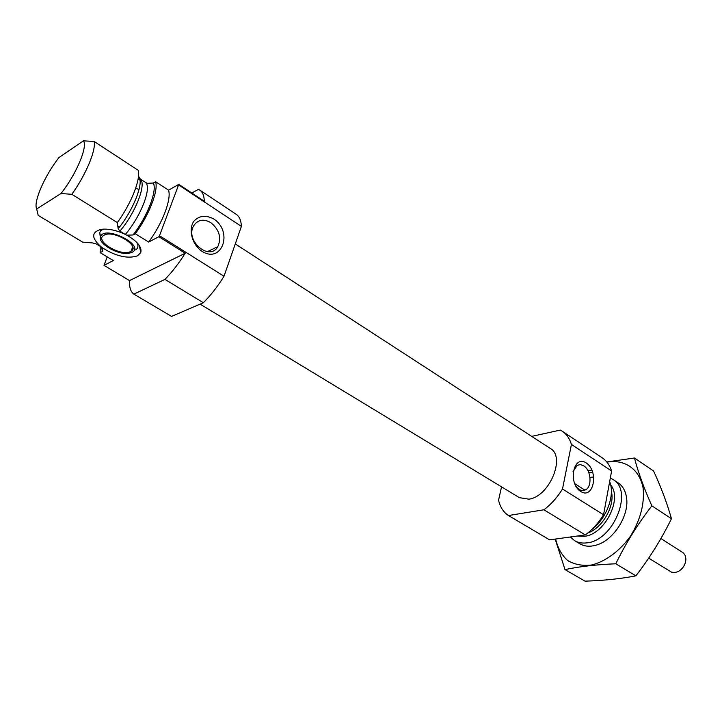 <?xml version="1.0" encoding="UTF-8"?>
<svg xmlns="http://www.w3.org/2000/svg" width="722" height="722" viewBox="0 0 722 722"><rect width="100%" height="100%" fill="white"/><g stroke="black" fill="none" stroke-linecap="round" stroke-linejoin="round"><path stroke-width="1.08" d="M575.759 485.987C578.773 490.076 581.986 491.393 585.407 489.922C592.356 486.899 591.147 470.13 583.719 465.816L580.389 464.607L577.194 465.302L573.042 471.674M133.859 294.134L164.959 279.396C172.134 272.023 178.875 263.304 185.202 253.251L129.509 280.587C129.211 287.275 130.664 291.796 133.859 294.134L171.574 316.416L203.342 302.726C210.77 295.325 217.656 286.499 224 276.246L241.401 226.401C241.121 220.49 239.424 216.483 236.293 214.371L199.795 190.094C202.629 192.007 204.127 195.725 204.308 201.257L178.776 184.381L168.551 190.175C171.619 199.2 162.54 223.242 148.651 242.06L135.303 233.757L133.047 234.975L126.756 235.155L124.725 234.136C116.034 230.147 108.246 228.54 101.36 229.316C91.18 232.069 91.143 237.944 101.251 246.933L102.876 248.124L102.695 251.31L100.205 252.691L113.264 260.552L104.022 265.389L107.19 256.897M124.725 234.136L119.897 231.148L118.164 228.739C133.326 210.292 144.057 182.883 138.841 176.737L140.483 179.236L147.144 183.325L153.353 183.018L155.609 181.7L168.551 190.175M101.251 246.933L96.495 244.054L92.596 242.944L82.624 242.114L38.194 215.382L36.687 208.983L60.973 193.532C76.243 174.363 87.985 146.431 83.427 140.844L94.122 141.449L138.191 170.293C140.853 179.173 131.332 203.396 117.325 222.584L71.839 194.299L60.973 193.532M138.046 179.39L139.987 180.058M36.687 208.983C33.14 202.034 44.692 175.708 59.005 157.486L83.427 140.844M118.164 228.739L117.325 222.584M148.651 242.06L158.876 236.717L159.499 235.715L178.776 184.381M199.795 190.094L198.415 189.372L191.817 193M203.342 302.726L164.959 279.396M224 276.246L159.499 235.715M185.202 253.251L158.876 236.717M241.401 226.401L178.767 185.022M129.509 280.587L104.022 265.389M100.196 246.292L100.205 252.691M135.303 233.757C149.237 214.786 158.506 190.662 155.609 181.7M71.839 194.299C85.999 174.571 96.197 150.095 94.122 141.449M570.344 536.987L574.568 540.625C578.069 542.7 582.122 543.449 586.742 542.872C613.393 540.986 633.862 490.662 612.96 479.444L610.316 478.036M572.113 536.744L580.659 535.562M591.562 529.722C606.57 518.703 615.324 495.157 609.657 481.628M591.914 470.076L587.907 470.663M501.537 486.845L498.559 500.184C500.147 507.079 503.442 512.196 508.441 515.526L543.919 509.786C551.13 504.353 557.321 497.422 562.501 488.984L571.427 444.445C569.658 438.552 566.608 434.148 562.276 431.242L560.317 430.086L531.699 436.377M508.441 515.526L549.613 539.857L585.28 534.921C592.428 529.722 598.52 523.008 603.556 514.786L611.615 470.997C609.702 465.13 606.534 460.717 602.112 457.739L562.276 431.242M543.919 509.786L585.28 534.921M562.501 488.984L603.556 514.786M586.255 462.973C573.385 454.255 567.573 483.289 580.723 491.52C593.701 499.795 599.07 471.15 586.255 462.973M571.427 444.445L611.615 470.997M200.111 304.124L519.389 497.666L528.802 499.164C549.289 496.916 566.075 456.764 550.281 448.443L235.282 243.919M213.676 218.919C205.707 214.759 199.046 215.58 193.686 221.401C188.162 230.092 192.205 244.677 201.98 251.319C222.078 264.081 233.432 231.572 213.676 218.919M102.876 248.124C116.359 256.436 127.956 258.99 137.658 255.796L140.817 252.465C141.981 246.969 137.297 241.202 126.756 235.155M135.7 249.92C138.218 248.206 138.597 245.724 136.846 242.475M103.869 229.1L101.748 230.011L99.672 232.385L100.358 237.303M132 252.339C145.952 245.633 104.771 224.75 100.557 236.554C97.199 243.359 118.327 255.552 129.157 253.223L132 252.339M119.644 226.852L117.948 226.374M100.899 229.388L100.71 230.814M132.234 248.142L132.821 248.07M130.61 251.491L131.025 251.247C140.998 245.895 112.677 229.163 103.815 235.345C93.941 240.769 121.377 257.104 130.61 251.491M139.057 189.507L135.664 188.243M210.815 222.638C203.586 218.604 197.882 219.623 193.704 225.706C184.642 240.471 209.606 261.797 217.827 246.644C221.672 237.673 219.335 229.677 210.815 222.638M634.476 458.01L653.581 470.988C661.217 487.567 667.173 503.469 671.451 518.685C661.542 538.955 649.683 558.007 635.874 575.849C620.478 578.818 603.52 580.587 585.01 581.156L565.001 569.595C579.071 566.562 596.002 564.622 615.803 563.774C625.821 543.206 637.833 523.892 651.858 505.851C643.889 488 638.104 472.053 634.476 458.01L606.796 461.972M555.191 539.09L565.001 569.595M635.874 575.849L615.803 563.774M671.451 518.685L651.858 505.851M577.338 541.951C582.501 546.355 589.035 547.339 596.923 544.911C613.935 539.875 629.413 515.219 626.543 497.711C625.306 489.543 621.579 484.092 615.361 481.357M555.633 539.027C557.709 547.953 561.716 555.11 567.645 560.516C574.55 564.586 582.555 566.075 591.67 564.992C605.695 561.427 619.864 550.958 630.541 536.058C640.45 519.75 644.647 503.757 643.131 488.099C639.484 469.002 624.711 458.984 606.949 462.152M648.69 558.133L671.46 572.122L674.556 572.6L677.913 571.707C682.904 568.927 685.566 564.685 685.9 558.981L685.241 555.57L683.463 552.989L660.91 538.531M101.793 247.24L102.289 251.563M133.047 234.975C147.514 216.257 157.279 190.861 153.353 183.018M125.375 234.397C140.799 216.338 151.755 188.054 145.754 182.675M119.897 231.148C135.393 212.99 146.494 184.525 140.483 179.236M578.493 536.157L584.387 536.284C604.558 534.713 622.815 498.794 610.65 484.922M587.771 533.026C602.554 527.99 615.18 505.698 611.363 491.447M593.827 477.007L589.982 477.377M592.753 472.224L588.773 472.549M582.049 490.491L585.407 489.922M102.686 251.31L101.992 247.357M618.077 482.801L612.96 479.444M579.82 543.774L574.568 540.625M100.557 236.554L99.672 232.385M139.211 245.372L140.817 252.465M132.667 247.023L131.025 251.247M207.385 251.662L217.827 246.644M574.595 483.559L584.757 490.03"/></g></svg>
